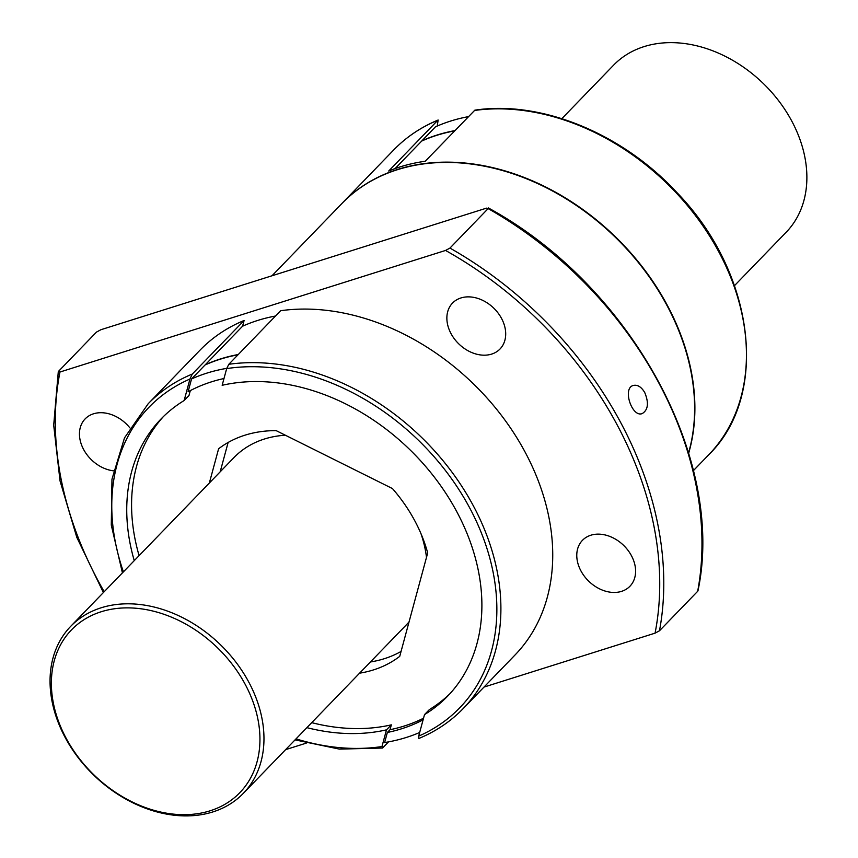 <?xml version="1.0" encoding="UTF-8"?>
<svg xmlns="http://www.w3.org/2000/svg" width="858" height="858" viewBox="0 0 858 858"><rect width="100%" height="100%" fill="white"/><g stroke="black" fill="none" stroke-linecap="round" stroke-linejoin="round"><path stroke-width="1.29" d="M359.588 673.176A138.117 104.547 -135.9 0 0 399.731 656.359L427.692 552.938A138.117 104.547 -135.9 0 0 392.449 488.567L276.147 430.63A138.117 104.547 -135.9 0 0 218.608 448.777L209.341 483.022M190.315 390.604L188.985 395.527L184.138 400.536A199.356 150.911 -135.9 0 0 161.047 418.951A199.356 150.911 -135.9 0 0 134.256 560.639M419.68 732.475A214.371 162.28 44.1 0 1 384.631 742.545L387.355 732.464L390.015 729.708L391.334 724.849A199.356 150.911 44.1 0 1 311.722 722.65M139.093 555.641A199.356 150.911 44.1 0 1 163.503 416.484M390.015 729.708A204.161 154.547 -135.9 0 0 423.53 718.21M449.989 693.65A199.356 150.911 44.1 0 1 429.354 709.609L424.506 714.607A199.356 150.911 -135.9 0 0 447.608 696.192A199.356 150.911 -135.9 0 0 439.028 483.386A199.356 150.911 -135.9 0 0 222.158 385.296L226.673 368.597L228.818 364.285L280.652 310.714A219.176 165.916 44.1 0 1 510.36 427.777A219.176 165.916 44.1 0 1 515.047 654.976L463.213 708.558A219.176 165.916 44.1 0 0 458.526 481.359A219.176 165.916 44.1 0 0 228.818 364.285M223.992 378.528A204.161 154.547 44.1 0 0 188.074 391.806L191.548 378.946L242.567 326.212A214.371 162.28 44.1 0 1 275.515 316.023M688.577 452.863A219.176 165.916 -135.9 0 0 615.304 237.226A219.176 165.916 -135.9 0 0 397.426 169.702A219.176 165.916 -135.9 0 0 341.87 203.55L271.986 275.772M395.066 168.586L435.446 126.845A214.371 162.28 44.1 0 1 468.404 116.645M437.237 126.051L438.138 120.023C421.01 127.113 406.188 137.098 393.704 149.968A219.176 165.916 44.1 0 1 437.816 120.259L388.706 171.021A219.176 165.916 -135.9 0 1 400.15 166.881A219.176 165.916 -135.9 0 1 425.246 161.25L474.839 110.178M122.426 572.865L111.283 525.096L111.969 479.172L124.507 437.87L148.166 403.764A219.176 165.916 44.1 0 1 192.278 374.067L244.112 320.484L242.567 326.212M192.278 374.067L189.95 379.032L184.138 400.536M391.334 724.849L386.486 729.847L381.971 746.546L382.561 748.037L388.513 741.88M306.885 727.648A199.356 150.911 -135.9 0 0 386.486 729.847M295.055 739.875L339.414 749.109L382.561 748.037M226.673 368.597A216.173 163.642 44.1 0 1 470.913 510.22A216.173 163.642 44.1 0 1 418.693 736.11L418.779 738.502C435.907 731.413 450.718 721.428 463.213 708.558M418.693 736.11L424.506 714.607M148.166 403.764L200 350.182A219.176 165.916 44.1 0 1 244.112 320.484M104.193 591.709A339.275 256.832 44.1 0 1 59.974 372.018L445.549 250.45L449.957 248.08L488.148 208.601A342.278 259.105 44.1 0 1 697.672 591.301L697.951 590.862M483.976 687.086L655.072 633.15L659.48 630.78L697.672 591.301M644.723 392.514C648.991 402.885 648.165 409.909 642.234 413.577C631.971 417.782 622.082 388.009 633.365 385.457C637.526 384.523 641.312 386.872 644.723 392.514M59.974 372.018L58.301 371.568L96.493 332.089L100.901 329.719L486.475 208.151L488.148 208.601L488.32 207.926C630.651 285.371 725.965 459.084 697.962 590.862M103.389 592.546L76.802 537.365L60.039 480.92L53.7 425.15L58.301 371.568M285.617 749.635L306.274 743.125M460.918 297.962A33.022 25 44.1 0 1 497.93 312.838A33.022 25 44.1 0 1 500.021 348.991A33.022 25 44.1 0 1 458.901 343.994A33.022 25 44.1 0 1 452.541 303.056A33.022 25 44.1 0 1 460.918 297.962M590.819 535.231A33.022 25 44.1 0 1 627.831 550.107A33.022 25 44.1 0 1 629.922 586.261A33.022 25 44.1 0 1 588.803 581.263A33.022 25 44.1 0 1 582.443 540.336A33.022 25 44.1 0 1 590.819 535.231M113.471 470.827A33.022 25 44.1 0 1 83.752 449.731A33.022 25 44.1 0 1 85.124 418.908A33.022 25 44.1 0 1 93.501 413.803A33.022 25 44.1 0 1 129.858 427.842M341.999 203.41A219.176 165.916 44.1 0 1 342.138 203.26A219.176 165.916 44.1 0 1 397.694 169.412A219.176 165.916 44.1 0 1 615.862 237.226A219.176 165.916 44.1 0 1 688.674 453.185M70.688 626.351A120.099 90.916 44.1 0 1 101.126 607.796A120.099 90.916 44.1 0 1 235.714 661.893A120.099 90.916 44.1 0 1 243.318 793.36A120.099 90.916 44.1 0 1 93.79 775.192A120.099 90.916 44.1 0 1 70.688 626.351L233.966 457.571A120.099 90.916 44.1 0 1 264.414 439.017A120.099 90.916 44.1 0 1 285.36 435.221M420.967 533.622A120.099 90.916 44.1 0 1 426.49 557.357M409.041 621.921A120.099 90.916 44.1 0 1 406.595 624.581L243.318 793.36M205.33 364.704A214.371 162.28 44.1 0 1 238.277 354.515M454.622 130.888A214.371 162.28 -135.9 0 0 421.675 141.077M191.548 378.946A214.371 162.28 44.1 0 1 226.737 368.361M238.009 354.794A214.371 162.28 -135.9 0 0 205.051 364.982M370.431 661.968A138.117 104.547 -135.9 0 0 401.061 651.447M228.121 442.481L220.184 471.814M454.901 130.609A214.371 162.28 -135.9 0 0 421.943 140.798M423.101 719.819A204.161 154.547 44.1 0 1 387.355 732.464M101.158 611.765A117.096 88.642 44.1 0 1 259.91 736.722A117.096 88.642 44.1 0 1 105.834 785.306A117.096 88.642 44.1 0 1 101.158 611.765M561.851 118.651L613.599 65.165A120.099 90.916 44.1 0 1 644.036 46.622A120.099 90.916 44.1 0 1 778.624 100.718A120.099 90.916 44.1 0 1 786.228 232.186L734.48 285.66M381.971 746.546A216.173 163.642 44.1 0 1 296.031 738.867M123.402 571.857A216.173 163.642 44.1 0 1 189.95 379.032M449.957 248.08A342.278 259.105 44.1 0 1 659.48 630.78M445.549 250.45A339.275 256.832 44.1 0 1 655.072 633.15M474.356 110.489A219.176 165.916 44.1 0 1 704.064 227.552A219.176 165.916 44.1 0 1 708.751 454.761C770.001 395.066 754.836 272.951 677.155 192.825C622.468 133.451 541.076 100.086 474.839 110.167M693.393 470.634L708.751 454.761M342.138 203.26L393.704 149.968"/></g></svg>
